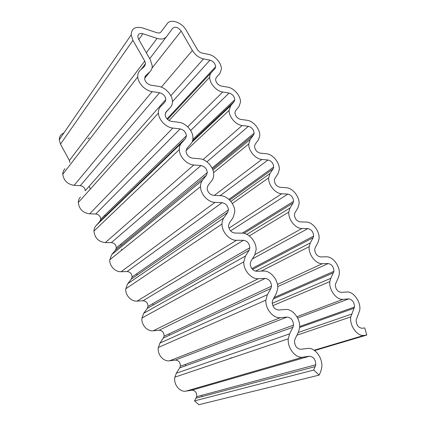 <?xml version="1.0" encoding="UTF-8"?>
<svg xmlns="http://www.w3.org/2000/svg" width="426" height="426" viewBox="0 0 426 426"><rect width="100%" height="100%" fill="white"/><g stroke="black" fill="none" stroke-linecap="round" stroke-linejoin="round"><path stroke-width="0.64" d="M167.253 23.616L161.044 31.891C160.117 32.999 158.701 33.265 156.789 32.69L142.667 27.972C135.34 26.172 131.506 28.478 131.16 34.879L132.933 40.316L144.739 61.056L145.548 63.602L144.552 66.334L140.09 70.396C138.391 71.989 137.619 74.14 137.768 76.845C138.035 83.326 145.298 90.77 152.135 91.622L159.569 92.74C163.174 93.704 165.272 95.93 165.868 99.423L164.921 102.155L160.607 106.553C159.036 108.193 158.302 110.345 158.413 113.002C158.578 119.77 165.948 127.454 172.807 128.056L180.134 128.908C183.782 129.792 185.885 132.071 186.45 135.74L185.56 138.445L181.396 143.184C179.953 144.861 179.266 146.991 179.33 149.579C179.373 156.672 186.87 164.638 193.761 164.974L200.976 165.549C204.661 166.358 206.77 168.691 207.302 172.551L206.472 175.214L202.462 180.304C201.152 181.993 200.508 184.085 200.529 186.588C200.428 194.032 208.058 202.339 214.992 202.382L222.09 202.675C225.833 203.404 227.947 205.811 228.432 209.89L227.66 212.468L223.81 217.92C222.638 219.598 222.042 221.632 222.01 224.017C221.738 231.845 229.523 240.568 236.505 240.296L243.486 240.296C247.288 240.951 249.407 243.438 249.838 247.756L249.13 250.222L245.445 256.042L243.789 261.873C243.31 270.116 251.271 279.334 258.316 278.726L265.169 278.423C269.046 279.003 271.17 281.586 271.532 286.176L270.893 288.482L267.374 294.685L265.872 300.138C265.137 308.839 273.3 318.659 280.42 317.674L287.151 317.066C291.112 317.572 293.237 320.272 293.519 325.166L292.95 327.264L289.6 333.856L288.269 338.814C287.23 348.005 295.617 358.559 302.827 357.164L309.425 356.237C313.493 356.668 315.613 359.507 315.794 364.747L313.728 370.05L319.159 375.104L320.714 371.61L321.758 367.697C323.185 358.287 314.931 347.11 307.519 348.431L300.932 349.288C296.933 348.883 294.787 346.146 294.499 341.077L295.069 338.963L298.36 332.339L299.595 327.807C300.665 318.904 292.646 308.573 285.345 309.473L278.631 310.016C274.722 309.537 272.581 306.922 272.203 302.172L272.848 299.835L276.309 293.599L277.709 288.583C278.487 280.154 270.675 270.51 263.47 271.037L256.628 271.277C252.799 270.718 250.658 268.204 250.206 263.742L250.919 261.229L254.556 255.371L256.101 249.987C256.638 242 249.013 232.931 241.883 233.113L234.918 233.054C231.153 232.415 229.018 229.987 228.512 225.785L229.289 223.144L233.086 217.654L234.774 211.999C235.109 204.416 227.644 195.816 220.583 195.688L213.501 195.342C209.794 194.618 207.659 192.27 207.111 188.292L207.947 185.56L211.903 180.432C213.112 178.835 213.719 176.886 213.724 174.591C213.889 167.381 206.573 159.17 199.56 158.754L192.366 158.131C188.702 157.327 186.577 155.037 185.986 151.262L186.881 148.477L190.992 143.7C192.328 142.108 192.983 140.117 192.946 137.736C192.973 130.862 185.779 122.986 178.814 122.305L171.508 121.405C167.887 120.521 165.762 118.284 165.144 114.69L166.097 111.878L170.357 107.443C171.822 105.877 172.514 103.869 172.434 101.415C172.344 94.854 165.267 87.255 158.334 86.324L150.921 85.157C147.332 84.199 145.218 82 144.574 78.57L145.58 75.753L149.989 71.653C151.571 70.13 152.306 68.117 152.189 65.615L150.351 59.81L138.61 39.229L137.822 36.785C137.971 33.973 139.669 32.956 142.907 33.729L157.088 38.393C161.406 39.671 164.59 39.048 166.635 36.529L172.748 28.207C175.374 26.295 178.174 27.253 181.156 31.093L192.376 50.47C195.225 55.002 198.931 57.814 203.506 58.91L209.954 60.162C213.298 61.248 215.199 63.421 215.662 66.69L214.933 68.724L211.381 72.479C210.258 73.687 209.698 75.28 209.693 77.26C209.533 83.384 216.445 91.201 222.713 92.016L229.066 93.044C232.447 94.071 234.348 96.297 234.785 99.716L234.103 101.707L230.684 105.749L229.108 110.43C228.826 116.82 235.86 124.935 242.154 125.521L248.411 126.32C251.83 127.294 253.736 129.573 254.136 133.162L253.507 135.09L250.222 139.419L248.763 143.956C248.337 150.628 255.504 159.095 261.83 159.43L267.986 160C271.453 160.916 273.364 163.264 273.726 167.035L273.146 168.877L269.999 173.504L268.657 177.834C268.071 184.809 275.382 193.686 281.751 193.761L287.806 194.091C291.325 194.954 293.237 197.371 293.551 201.349L293.029 203.074L290.015 208.005L288.801 212.068C288.024 219.369 295.495 228.725 301.917 228.517L307.865 228.597C311.443 229.406 313.36 231.914 313.616 236.11L313.153 237.697L310.282 242.937L309.201 246.659C308.206 254.301 315.852 264.221 322.333 263.699L328.169 263.534C331.822 264.29 333.739 266.894 333.925 271.335L330.805 278.3L329.868 281.602C328.606 289.595 336.46 300.186 342.999 299.324L348.729 298.898C352.462 299.616 354.379 302.327 354.48 307.034L350.806 316.896C349.24 325.256 357.313 336.636 363.932 335.4L366.749 335.054L364.773 327.945L361.962 328.26C358.191 327.621 356.258 324.868 356.157 320.001L359.714 310.384C361.264 302.252 353.527 291.214 346.839 291.996L341.125 292.369C337.44 291.682 335.502 289.046 335.315 284.456L338.388 277.464L339.25 274.435C340.507 266.665 332.983 256.361 326.369 256.803L320.544 256.921C316.933 256.18 314.995 253.646 314.739 249.316L315.197 247.719L318.02 242.447L319.026 239.007C320.032 231.59 312.695 221.909 306.15 222.042L300.213 221.909C296.666 221.115 294.733 218.671 294.414 214.571L294.936 212.819L297.902 207.861L299.041 204.086C299.835 196.998 292.662 187.855 286.176 187.696L280.132 187.328C276.644 186.476 274.717 184.107 274.344 180.225L274.924 178.35L278.029 173.691L279.291 169.649C279.898 162.881 272.874 154.191 266.442 153.77L260.297 153.163C256.862 152.252 254.934 149.952 254.519 146.262L255.147 144.292L258.396 139.93L259.769 135.692C260.222 129.216 253.337 120.915 246.947 120.249L240.701 119.413C237.309 118.444 235.381 116.202 234.934 112.688L235.615 110.648L238.991 106.58L240.482 102.187C240.796 95.988 234.034 88.017 227.681 87.133L221.344 86.063C217.984 85.04 216.062 82.846 215.583 79.492L216.317 77.41L219.821 73.618L221.424 69.129C221.621 63.186 214.97 55.502 208.644 54.4L202.212 53.117C200.188 52.622 198.553 51.376 197.297 49.379L186.141 30.139C181.987 22.477 170.725 18.462 167.253 23.616M314.612 350.545L366.749 335.054M230.988 357.59L230.839 358.234M195.582 287.965L196.556 287.917M87.9 139.062L89.22 137.742M74.358 159.249L74.188 158.935M90.349 189.064L89.141 186.306M105.35 216.094L104.892 215.093M121.506 250.339L121.66 249.173M121.208 245.424L120.771 244.242M137.151 275.079L136.773 273.742M153.184 305.037L152.891 303.6M169.314 335.289L169.122 333.814M185.56 365.812L185.464 364.379M201.935 396.601L201.924 395.285M80.466 197.03C79.06 198.516 78.341 200.348 78.299 202.531C79.098 209.091 82.868 212.867 89.614 213.841L95.743 213.996C98.779 214.459 100.429 216.179 100.712 219.161L99.812 221.456L96.036 225.652C94.737 227.133 94.039 228.927 93.96 231.041C94.663 237.894 98.438 241.76 105.281 242.634L111.351 242.623C114.434 243.038 116.09 244.806 116.314 247.932L115.457 250.158L111.772 254.567L109.786 259.796C109.285 265.84 115.238 272.092 121.106 271.724L127.113 271.538C130.255 271.91 131.911 273.737 132.076 277.017L131.267 279.147L127.667 283.775L125.782 288.791C125.095 295.101 131.149 301.677 137.097 301.107L143.04 300.745C146.246 301.075 147.902 302.971 147.998 306.422L147.236 308.44L143.722 313.286L141.954 318.025C141.038 324.623 147.21 331.588 153.254 330.8L159.132 330.257C162.418 330.549 164.063 332.52 164.074 336.167L163.366 338.026L159.947 343.1L158.312 347.483C157.13 354.395 163.424 361.823 169.58 360.795L175.39 360.077C178.76 360.332 180.4 362.388 180.304 366.248L179.671 367.926L176.343 373.229L174.862 377.17C173.355 384.406 179.788 392.394 186.071 391.111L191.812 390.2C195.289 390.424 196.913 392.591 196.695 396.691L194.528 400.893L198.851 404.7L319.159 375.104M194.528 400.893L313.728 370.05M65.05 168.701C63.554 170.176 62.803 172.035 62.798 174.271C63.682 180.565 67.446 184.256 74.103 185.342L80.296 185.661C83.283 186.167 84.939 187.845 85.259 190.704L165.868 99.423M63.847 133.029C60.859 134.233 59.326 136.464 59.251 139.728L60.481 144.142L69.401 160.485L69.96 162.546M314.164 350.231L363.932 335.4M298.301 332.456L351.578 314.111M299.622 327.503L354.144 308.227M297.625 318.036L348.729 298.898M296.911 316.736L342.999 299.324M272.23 303.323L330.805 278.3M273.327 298.961L333.521 272.741M277.709 286.645L328.169 263.534M277.427 284.488L322.333 263.699M255.536 271.176L310.282 242.937M252.522 269.424L313.153 237.697M252.304 259.003L307.865 228.597M255.041 254.487L301.917 228.517M246.846 234.375L290.015 208.005M243.976 233.352L293.029 203.074M230.572 230.881L287.806 194.091M228.938 228.187L281.751 193.761M230.839 201.418L269.999 173.504M229.651 200.108L273.146 168.877M220.157 195.667L267.986 160M214.347 195.385L261.83 159.43M212.931 170.107L250.222 139.419M212.505 168.989L253.507 135.09M206.945 161.827L248.411 126.32M203.026 159.585L242.154 125.521M192.014 142.167L230.684 105.749M192.499 140.974L234.103 101.707M190.678 130.51L229.066 93.044M187.696 126.804L222.713 92.016M167.535 119.429L211.381 72.479M172.439 101.633L209.954 60.162M170.831 95.733L203.506 58.91M161.347 87.154L192.376 50.47M151.981 68.171L181.156 31.093M149.702 58.671L166.502 36.705M146.336 52.776L157.088 38.393M138.785 39.538L142.907 33.729M144.568 78.522L149.989 71.653M145.005 76.488L145.58 75.753M165.48 112.784L170.357 107.443M196.141 398.134L315.304 366.573M191.812 390.2L309.425 356.237M186.071 391.111L302.827 357.164M176.343 373.229L289.6 333.856M179.671 367.926L292.95 327.264M175.39 360.077L287.151 317.066M169.58 360.795L280.42 317.674M159.947 343.1L267.374 294.685M163.366 338.026L270.893 288.482M159.132 330.257L265.169 278.423M153.254 330.8L258.316 278.726M143.722 313.286L245.445 256.042M147.236 308.44L249.13 250.222M143.04 300.745L243.486 240.296M137.097 301.107L236.505 240.296M127.667 283.775L223.81 217.92M131.267 279.147L227.66 212.468M127.113 271.538L222.09 202.675M121.106 271.724L214.992 202.382M111.772 254.567L202.462 180.304M115.457 250.158L206.472 175.214M111.351 242.623L200.976 165.549M105.281 242.634L193.761 164.974M96.036 225.652L181.396 143.184M99.812 221.456L185.56 138.445M95.743 213.996L180.134 128.908M89.614 213.841L172.807 128.056M80.296 185.661L159.569 92.74M74.103 185.342L152.135 91.622M69.401 160.485L144.739 61.056M60.481 144.142L132.933 40.316M296.943 335.193L350.806 316.896M299.659 326.524L354.48 307.034M272.826 305.65L329.868 281.602M274.126 297.524L333.925 271.335M261.197 271.117L309.201 246.659M251.825 268.609L313.616 236.11M249.295 235.924L288.801 212.068M242.309 233.123L293.551 201.349M232.303 203.484L268.657 177.834M228.879 199.379L273.726 167.035M213.57 172.647L248.763 143.956M212.073 168.062L254.136 133.162M186.002 150.697L229.108 110.43M192.85 139.424L234.785 99.716M169.005 120.526L209.693 77.26M167.029 118.907L215.662 66.69M196.695 396.691L315.794 364.747M174.862 377.17L288.269 338.814M180.304 366.248L293.519 325.166M158.312 347.483L265.872 300.138M164.074 336.167L271.532 286.176M141.954 318.025L243.789 261.873M147.998 306.422L249.838 247.756M125.782 288.791L222.01 224.017M132.076 277.017L228.432 209.89M109.786 259.796L200.529 186.588M116.314 247.932L207.302 172.551M93.96 231.041L179.33 149.579M100.712 219.161L186.45 135.74M78.299 202.531L158.413 113.002M62.798 174.271L137.768 76.845M140.979 69.587L145.548 63.602M59.251 139.728L131.16 34.879"/></g></svg>
